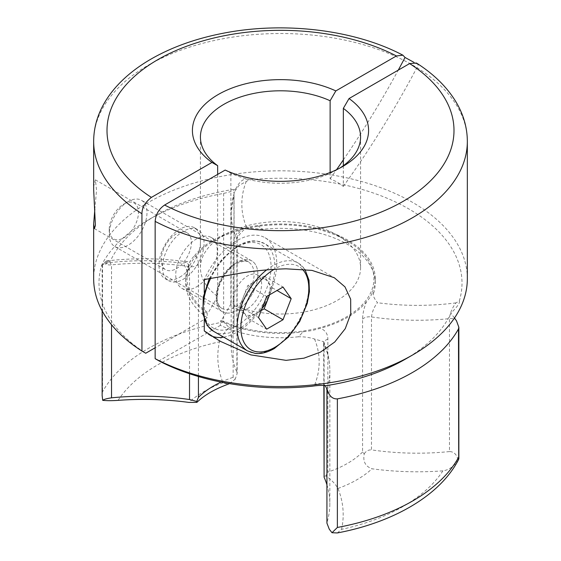 <?xml version="1.0" encoding="UTF-8"?>
<svg xmlns="http://www.w3.org/2000/svg" width="561" height="561" viewBox="0 0 561 561"><rect width="100%" height="100%" fill="white"/><g stroke="black" fill="none" stroke-linecap="round" stroke-linejoin="round"><path stroke-width="0.42" stroke-dasharray="2.81 2.1" d="M405.07 359.328A176.168 101.709 0 0 0 450.862 313.304C454.887 309.181 460.686 302.912 459.298 301.082L456.002 302.877C453.092 306.313 449.656 313.403 449.466 318.641L449.466 451.577C452.503 451.605 454.852 452.993 456.514 455.742L458.302 459.81L458.702 459.298M326.93 523.161L327.042 389.32C326.754 384.397 321.194 382.434 314.847 384.376L311.734 386.277M176.329 268.67A21.353 12.328 120 0 0 190.277 249.855A21.353 12.328 120 0 0 187.002 232.745A21.353 12.328 120 0 0 176.329 233.804A21.353 12.328 120 0 0 162.381 252.618A21.353 12.328 120 0 0 165.649 269.729A21.353 12.328 120 0 0 176.329 268.67M94.83 209.358L96.548 190.011L95.377 179.843L93.743 186.119L93.659 189.639M179.73 277.176A29.361 16.949 120 0 0 198.91 251.3A29.361 16.949 120 0 0 194.415 227.773A29.361 16.949 120 0 0 179.73 229.225A29.361 16.949 120 0 0 160.551 255.101A29.361 16.949 120 0 0 165.053 278.628A29.361 16.949 120 0 0 179.73 277.176M237.093 310.289A29.361 16.949 120 0 0 256.272 284.413A29.361 16.949 120 0 0 251.77 260.886A29.361 16.949 120 0 0 237.093 262.345A29.361 16.949 120 0 0 217.906 288.214A29.361 16.949 120 0 0 222.408 311.741A29.361 16.949 120 0 0 237.093 310.289A29.361 16.949 120 0 0 257.85 274.329A29.361 16.949 120 0 0 237.093 262.345A29.361 16.949 120 0 0 216.329 298.305A29.361 16.949 120 0 0 237.093 310.289M196.511 286.86A29.361 16.949 120 0 0 215.69 260.991A29.361 16.949 120 0 0 211.188 237.464A29.361 16.949 120 0 0 196.511 238.916A29.361 16.949 120 0 0 177.332 264.785A29.361 16.949 120 0 0 181.834 288.319A29.361 16.949 120 0 0 196.511 286.86M223.671 337.126A56.051 32.363 120 0 0 237.093 332.084A56.051 32.363 120 0 0 273.705 282.688A56.051 32.363 120 0 0 265.115 237.773A56.051 32.363 120 0 0 237.093 240.55A56.051 32.363 120 0 0 204.281 279.581M183.3 279.231A29.361 16.949 120 0 0 202.479 253.362A29.361 16.949 120 0 0 197.977 229.835A29.361 16.949 120 0 0 183.3 231.286A29.361 16.949 120 0 0 164.121 257.162A29.361 16.949 120 0 0 168.623 280.689A29.361 16.949 120 0 0 183.3 279.231M217.661 174.401L217.661 296.446A80.076 46.233 180 0 1 200.424 267.793A80.076 46.233 180 0 1 223.874 235.101A80.076 46.233 180 0 1 337.119 235.101A80.076 46.233 180 0 1 337.126 235.101A80.076 46.233 180 0 1 360.576 267.793A80.076 46.233 180 0 1 315.415 309.399A80.076 46.233 180 0 1 230.873 304.076L221.378 320.45A93.421 53.933 0 0 0 349.784 314.868A93.421 53.933 0 0 0 346.558 240.55L346.558 240.55A93.421 53.933 0 0 0 214.442 240.55A93.421 53.933 0 0 0 208.166 312.821L207.219 313.368A94.753 54.705 180 0 1 185.747 278.691A94.753 54.705 180 0 1 188.552 265.472C189.085 262.786 192.002 258.032 194.478 255.746C196.946 256.026 198.264 258.916 198.433 264.42L198.433 376.515M337.119 235.101L346.558 240.55L337.126 235.101M330.127 172.508L330.127 178.749L337.119 182.023L343.339 186.371L343.339 165.684M225.171 170.06L230.873 173.314A80.076 46.233 0 0 0 337.126 169.717A80.076 46.233 0 0 0 339.819 168.083M230.873 173.314L230.873 304.076M467.341 278.691A186.841 107.873 0 0 0 412.615 202.416A186.841 107.873 0 0 0 209.001 179.029A186.841 107.873 0 0 0 93.659 278.691M449.466 451.577A186.175 107.488 180 0 1 371.48 449.88L371.48 316.937C372.231 311.516 374.222 306.776 377.448 302.716C375.793 300.416 372.209 295.857 373.577 293.298L372.448 291.909C371.915 294.588 368.998 299.35 366.522 301.629C364.054 307.673 362.736 313.501 362.567 319.111L362.567 452.054L364.264 453.758C362.729 461.415 365.323 466.422 372.055 468.793A199.52 115.194 0 0 0 442.902 470.847C449.059 469.992 454.193 466.317 458.302 459.81M373.577 293.298A94.753 54.705 0 0 0 375.253 283.046A94.753 54.705 0 0 0 347.504 244.365A94.753 54.705 0 0 0 262.744 229.309L251.987 228.369L246.433 227.072C240.55 229.484 237.373 233.537 236.896 239.238L236.896 372.181A186.175 107.488 180 0 1 231.16 345.709A186.175 107.488 180 0 1 233.958 327.154L233.958 194.211L234.309 192.002L239.014 185.446L249.266 179.822C242.604 176.946 238.236 184.015 235.648 189.05A176.168 101.709 0 0 0 155.93 215.487A176.168 101.709 0 0 0 110.138 261.51L106.758 260.697L101.702 265.016A181.505 104.788 0 0 0 145.72 353.234M194.478 255.746A94.753 54.705 180 0 1 240.767 229.028L248.895 226.833L257.604 225.606A94.753 54.705 180 0 1 347.504 240.003A94.753 54.705 180 0 1 375.253 278.691A94.753 54.705 180 0 1 372.448 291.909M257.604 225.606L262.744 229.309M337.308 532.95L341.537 529.367A199.52 115.194 0 0 0 337.981 488.463C335.289 483.778 331.228 479.613 325.808 475.959L327.862 472.089L327.862 339.146C327.764 333.683 325.219 330.085 320.233 328.353L312.105 330.541L303.396 331.775L298.256 336.789C303.711 336.614 309.146 337.364 314.567 339.019L323.592 341.677L324.104 344.293L324.104 385.617M366.522 301.629A94.753 54.705 180 0 1 320.233 328.353M189.52 373.724L189.52 266.594L186.694 261.749L183.552 263.375L187.612 271.924L187.423 272.8A94.753 54.705 0 0 0 185.747 283.046A94.753 54.705 0 0 0 207.219 317.729L207.219 313.368M187.423 272.8L188.552 265.472M298.256 336.789A94.753 54.705 0 0 1 220.431 325.359L220.431 320.997A94.753 54.705 180 0 0 303.396 331.775M204.281 292.477L204.281 319.447M229.428 383.605L235.192 379.236L233.138 377.322L233.138 244.386C233.236 238.72 235.781 233.6 240.767 229.028M221.378 320.45L220.431 320.997M416.465 63.021L418.254 65.09L413.836 62.292M217.661 296.446L208.166 312.821M459.298 301.082A181.505 104.788 0 0 0 249.266 179.822M101.702 265.016L108.61 260.739L111.534 264.89L111.534 324.735M207.219 317.729L155.152 347.785M235.648 189.05L232.549 190.698C230.718 191.645 227.745 192.535 223.629 193.37A186.841 107.873 0 0 0 148.377 219.849A186.841 107.873 0 0 0 102.523 263.291L102.151 264.392L105.447 264.077L110.138 261.51M223.629 193.37L223.629 321.951L228.993 327.421C223.741 333.255 220.564 338.066 219.463 341.838A199.52 115.194 0 0 0 223.019 382.749L227.983 384.25M102.144 395.533L102.523 391.873L102.523 263.291M454.487 318.01L450.862 313.304M236.896 372.181L237.142 373.535L235.192 379.236M228.993 327.421L234.077 326.46L233.958 327.154M364.264 453.758C366.053 451.072 368.458 449.782 371.48 449.88M220.431 325.359L158.931 360.863M326.923 484.767A186.175 107.488 180 0 1 329.84 503.708A186.175 107.488 180 0 1 327.042 522.263M323.858 476.31L325.808 475.959M204.281 330.934A56.051 32.363 120 0 0 209.064 334.861A56.051 32.363 120 0 0 211.89 336.193M330.127 178.749A600.565 346.74 120 0 0 336.523 169.731M343.339 159.899A600.565 346.74 120 0 0 398.261 70.132M343.339 186.371A600.565 346.74 120 0 0 418.254 65.09M247.471 308.655A20.021 11.557 120 0 0 260.549 291.012A20.021 11.557 120 0 0 257.478 274.974A20.021 11.557 120 0 0 247.471 275.963A20.021 11.557 120 0 0 234.393 293.606A20.021 11.557 120 0 0 237.464 309.644A20.021 11.557 120 0 0 247.471 308.655M269.308 294.953A20.021 11.557 120 0 0 268.221 281.966A20.021 11.557 120 0 0 265.97 279.876A20.021 11.557 120 0 0 255.963 280.865L264.14 276.152L272.309 287.779L269.589 294.798M261.216 310.528L255.963 313.557A20.021 11.557 120 0 0 261.994 308.515M128.111 201.602L128.111 201.602A26.69 15.413 120 0 0 109.241 234.295A26.69 15.413 120 0 0 114.767 246.517A26.69 15.413 120 0 0 128.111 245.192A26.69 15.413 120 0 0 145.551 221.672A26.69 15.413 120 0 0 141.456 200.284A26.69 15.413 120 0 0 128.111 201.602L123.848 204.071A20.659 11.928 120 0 0 109.241 229.372A20.659 11.928 120 0 0 123.848 237.801A20.659 11.928 120 0 0 138.455 212.5A20.659 11.928 120 0 0 123.848 204.071L128.111 201.602M255.963 280.865A20.021 11.557 120 0 0 243.705 296.117L247.794 285.584L255.963 280.865M243.705 296.117A20.021 11.557 120 0 0 243.705 312.463L239.617 306.65L243.705 296.117M243.705 312.463A20.021 11.557 120 0 0 245.956 314.553A20.021 11.557 120 0 0 255.963 313.557L247.794 318.276L243.705 312.463M239.617 306.65L258.495 317.547M247.794 318.276L266.664 329.174M247.794 285.584L266.664 296.481M264.14 276.152L283.01 287.043M272.309 287.779L277.029 290.5M362.567 319.111A8.008 4.621 0 0 1 371.48 316.937A186.175 107.488 0 0 0 449.466 318.641A8.008 4.621 180 0 1 455.553 319.454M327.862 339.146A8.008 4.621 0 0 0 323.858 343.15A8.008 4.621 0 0 0 324.104 344.293A186.175 107.488 0 0 1 329.84 370.765A186.175 107.488 0 0 1 327.042 389.32A8.008 4.621 0 0 0 326.923 390.112M93.659 141.386A186.841 107.873 180 0 1 209.001 41.724A186.841 107.873 180 0 1 412.615 65.111A186.841 107.873 180 0 1 467.341 141.386M362.567 452.054A94.753 54.705 180 0 1 327.862 472.089M221.125 382.076A94.753 54.705 180 0 1 233.138 377.322M104.998 263.214A175.495 101.324 180 0 1 183.552 263.375M223.629 321.951A186.841 107.873 0 0 0 102.523 391.873M442.902 470.847A173.496 100.167 180 0 1 341.537 529.367M337.981 488.463A108.105 62.411 0 0 0 372.055 468.793M223.019 382.749A108.105 62.411 0 0 0 188.945 402.419M118.098 400.365A173.496 100.167 180 0 1 219.463 341.838M456.002 302.877A175.495 101.324 180 0 1 377.448 302.716M246.433 227.072A175.495 101.324 180 0 1 246.153 181.722M234.077 326.46L234.077 193.419A8.008 4.621 0 0 1 233.958 194.211A186.175 107.488 0 0 0 231.16 212.766A186.175 107.488 0 0 0 236.896 239.238A8.008 4.621 0 0 1 237.142 240.381L237.142 240.381C236.293 238.79 238.327 235.487 243.243 230.466C243.201 229.835 250.248 227.233 251.987 228.376M314.567 339.019A175.495 101.324 180 0 1 314.847 384.376M198.433 264.42A8.008 4.621 180 0 1 189.52 266.594A186.175 107.488 0 0 0 111.534 264.89A8.008 4.621 180 0 1 105.447 264.077M323.858 385.589L323.592 341.663M233.138 244.386A8.008 4.621 0 0 0 237.142 240.381L237.142 373.535M234.302 192.03L234.077 193.419A8.008 4.621 0 0 0 232.549 190.698M235.199 263.432A26.69 15.413 -60 0 1 248.551 262.113A26.69 15.413 -60 0 1 252.639 283.501A26.69 15.413 -60 0 1 235.199 307.021A26.69 15.413 -60 0 1 221.854 308.34A26.69 15.413 -60 0 1 217.766 286.952A26.69 15.413 -60 0 1 235.199 263.432M302.407 269.266A48.043 27.741 120 0 0 274.841 268.88A48.043 27.741 120 0 0 274.07 269.336M266.622 269.911A50.714 29.277 -60 0 1 272.948 265.612A50.714 29.277 -60 0 1 298.305 263.102A50.714 29.277 -60 0 1 306.082 303.739A50.714 29.277 -60 0 1 272.948 348.43A50.714 29.277 -60 0 1 247.59 350.941M213.622 331.327A50.714 29.277 120 0 0 238.979 328.816A50.714 29.277 120 0 0 272.106 284.125A50.714 29.277 120 0 0 264.336 243.488A50.714 29.277 120 0 0 238.979 245.999A50.714 29.277 120 0 0 210.705 278.256M237.093 325.548A48.043 27.741 -60 0 1 203.117 305.927A48.043 27.741 -60 0 1 237.093 247.085A48.043 27.741 -60 0 1 271.061 266.699A48.043 27.741 -60 0 1 237.093 325.548M95.377 179.843L187.002 232.745M211.188 237.464L251.77 260.886M265.115 237.773L334.293 277.709M194.415 227.773L197.977 229.835M360.576 137.031L360.576 267.793M375.253 278.691L375.253 283.046M185.747 278.691L185.747 283.046M200.424 137.031L200.424 267.793M223.874 235.101L214.442 240.55M165.053 278.628L168.623 280.689M155.93 215.487L148.377 219.849M337.126 169.717L342.785 166.449M234.309 192.002L231.16 212.766L231.16 345.709M323.599 341.677C327.743 351.144 329.819 360.842 329.84 370.765L329.84 503.708M187.619 271.924C188.791 264.743 189.786 260.998 190.607 260.69C190.628 261.167 189.323 261.524 186.694 261.756C160.79 258.144 134.759 257.808 108.61 260.739L106.758 260.704M209.064 334.861L219.996 341.172M181.834 288.319L222.408 311.741M94.381 228.579L165.649 269.729M102.144 264.392L102.144 310.829M114.767 246.517L221.854 308.34C220.129 307.526 218.762 305.542 217.752 302.4L217.184 299.09C216.834 295.107 217.598 290.479 219.47 285.212C223.537 275.213 229.225 267.997 236.539 263.565C243.762 260.718 247.766 260.234 248.551 262.113L141.456 200.284M209.337 278.529L221.826 259.273L237.64 245.865C244.701 241.91 251.097 240.304 256.84 241.034L264.336 243.488L298.305 263.102L304.967 269.49M257.478 274.974L265.97 279.876M109.241 229.372L109.241 234.295M237.464 309.644L245.956 314.553"/><path stroke-width="0.84" d="M343.339 165.684L343.339 108.378L349.04 98.547L409.607 63.582L416.465 63.021C433.709 74.031 446.822 86.892 455.798 101.604C463.428 114.262 467.271 127.522 467.341 141.386A186.841 107.873 180 0 1 356.298 239.989A186.841 107.873 180 0 1 155.152 221.385L155.152 358.682L158.931 360.863A181.505 104.788 0 0 0 311.734 386.277C318.311 385.316 322.848 385.148 325.352 385.765L329.272 394.313C331.193 397.539 333.893 399.06 337.371 398.878A186.841 107.873 0 0 0 458.477 328.956L458.849 327.252L456.514 320.857L454.487 318.01M337.371 398.878L337.371 527.459L332.007 532.726L329.272 529.198L326.93 523.161L326.923 390.112A8.008 4.621 0 0 0 328.451 392.833M93.659 223.902L93.659 278.691A186.841 107.873 0 0 0 141.94 351.06L141.94 213.755A186.841 107.873 180 0 1 93.659 141.386L93.659 189.639L95.398 225.557L94.381 228.586L93.659 223.902L94.83 209.358M204.281 319.447L204.281 330.934L219.996 341.172L250.76 354.875L286.068 360.358L303.957 358.177L320.527 352.077L334.728 342.028L345.26 328.669L350.744 313.858L350.667 299.216L344.987 286.888L334.293 277.709L312 270.395L286.068 268.824C271.552 269.245 257.183 270.542 242.962 272.723L204.281 279.581L204.281 292.477M339.819 168.083A80.076 46.233 0 0 0 360.576 137.031A80.076 46.233 0 0 0 343.339 108.378M155.152 358.682A186.841 107.873 0 0 0 412.623 354.966A186.841 107.873 0 0 0 467.341 278.691L467.341 141.386M330.127 172.508L330.127 100.749A80.076 46.233 0 0 0 245.585 95.426A80.076 46.233 0 0 0 200.424 137.031A80.076 46.233 0 0 0 217.661 165.684L217.661 174.401M141.94 213.755C141.905 207.865 145.054 202.416 151.393 197.402L211.96 162.438A88.084 50.855 180 0 1 218.215 94.536A88.084 50.855 180 0 1 335.829 90.924L396.396 55.953L402.91 55.195L405.042 57.46L413.836 62.292M155.152 221.385C155.72 214.442 158.868 208.994 164.604 205.031L225.171 170.06A88.084 50.855 180 0 0 342.785 166.449A88.084 50.855 180 0 0 349.04 98.547M330.127 100.749L335.829 90.924M211.96 162.438L217.661 165.684M325.352 385.765A176.168 101.709 0 0 0 405.07 359.328L412.623 354.966M155.152 347.785L145.72 353.234L141.94 351.06M332.007 532.726L337.308 532.95C393.906 522.326 440.567 495.054 458.702 459.298L458.477 328.956M198.433 376.515L198.433 397.363L196.736 401.445L196.883 402.384L188.945 402.419A199.52 115.194 0 0 0 118.098 400.365C111.941 400.778 106.807 400.771 102.698 400.337L102.144 395.533M196.883 402.384C204.141 395.26 214.505 389.215 227.983 384.25L229.428 383.605M324.104 385.617L324.104 477.236A186.175 107.488 180 0 1 326.923 484.767M111.534 324.735L111.534 397.833A186.175 107.488 180 0 1 189.52 399.537L189.52 373.724M324.104 477.236L323.858 385.589M196.736 401.445L189.52 399.537M111.534 397.833C106.856 398.506 103.911 399.341 102.698 400.337M211.89 336.193A56.051 32.363 120 0 0 223.671 337.126M336.523 169.731A600.565 346.74 120 0 0 343.339 159.899M398.261 70.132A600.565 346.74 120 0 0 405.042 57.46M261.994 308.515A20.021 11.557 120 0 0 268.221 298.305A20.021 11.557 120 0 0 269.308 294.953M269.589 294.798L264.14 308.838L261.216 310.528M266.664 329.174L258.495 317.547L266.664 296.481L283.01 287.043L291.18 298.669L283.01 319.735L266.664 329.174M277.029 290.5L291.18 298.669M264.14 308.838L283.01 319.735M396.396 55.953A173.496 100.167 0 0 0 157.816 59.662A173.496 100.167 0 0 0 151.393 197.402M198.433 397.363A94.753 54.705 180 0 1 221.125 382.076M164.604 205.031A173.496 100.167 0 0 0 403.184 201.322A173.496 100.167 0 0 0 409.607 63.582M337.371 527.459A186.841 107.873 0 0 0 458.477 457.545M274.07 269.336A48.043 27.741 120 0 0 240.865 328.171A48.043 27.741 120 0 0 274.841 347.336A48.043 27.741 120 0 0 305.079 308.536A48.043 27.741 120 0 0 302.407 269.266M210.705 278.256A50.714 29.277 120 0 0 213.622 331.327L247.59 350.941A50.714 29.277 -60 0 1 238.734 314.377A50.714 29.277 -60 0 1 266.622 269.911M93.659 141.386C93.729 127.347 97.67 113.932 105.475 101.141C110.18 93.456 116.106 86.247 123.252 79.501C131.099 72.096 140.187 65.385 150.53 59.361C171.4 47.299 195.565 38.604 223.033 33.274C283.978 21.22 354.734 29.691 402.91 55.195M102.144 310.829L102.144 395.807M326.923 390.112L326.698 388.983M458.856 327.252L458.856 458.589M247.59 350.941L255.143 353.402C260.872 354.11 267.253 352.497 274.287 348.563L288.424 337.021L299.693 321.509L307.26 303.417L309.42 291.573L308.992 280.191L304.967 269.49M213.622 331.327L207.717 326.018L202.886 313.957L203.285 297.021L209.337 278.529"/></g></svg>
